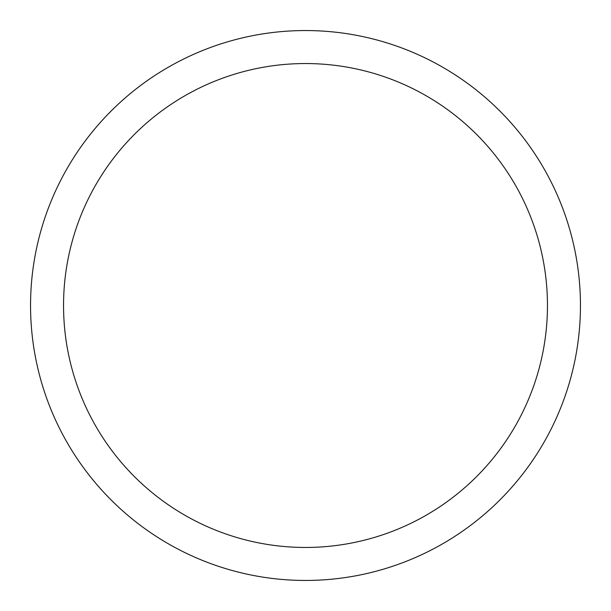 <?xml version="1.0" encoding="UTF-8"?>
<svg xmlns="http://www.w3.org/2000/svg" width="611" height="611" viewBox="0 0 611 611"><rect width="100%" height="100%" fill="white"/><g stroke="black" fill="none" stroke-linecap="round" stroke-linejoin="round"><path stroke-width="0.92" d="M580.45 305.5A274.95 274.95 0 0 1 305.5 580.45A274.95 274.95 0 0 1 30.55 305.5A274.95 274.95 0 0 1 305.5 30.55A274.95 274.95 0 0 1 580.45 305.5A274.95 274.95 0 0 0 305.5 30.55A274.95 274.95 0 0 0 30.55 305.5M63.544 305.5A241.956 241.956 0 0 0 305.5 547.456A241.956 241.956 0 0 0 547.456 305.5A241.956 241.956 0 0 0 305.5 63.544A241.956 241.956 0 0 0 63.544 305.5"/></g></svg>
